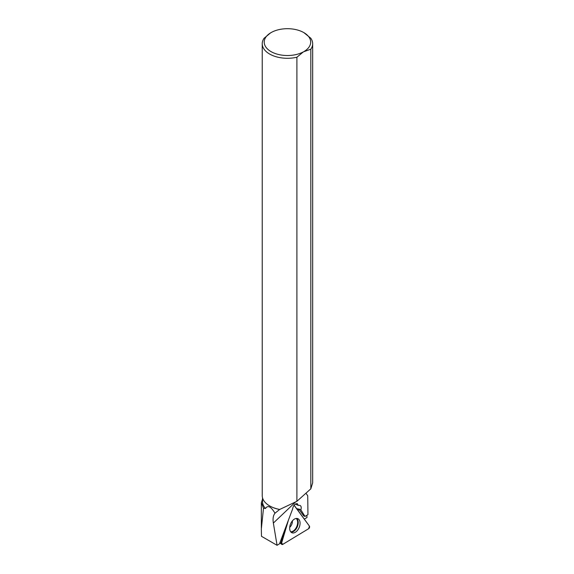 <?xml version="1.0" encoding="UTF-8"?>
<svg xmlns="http://www.w3.org/2000/svg" width="574" height="574" viewBox="0 0 574 574"><rect width="100%" height="100%" fill="white"/><g stroke="black" fill="none" stroke-linecap="round" stroke-linejoin="round"><path stroke-width="0.86" d="M282.717 544.403L308.647 528.704A1.579 0.961 112.5 0 0 309.415 526.107L294.319 505.464A1.579 0.961 112.5 0 0 294.039 505.242L309.415 526.107L308.647 528.704L282.717 544.403L281.64 542.925L288.263 520.683L281.64 542.925A1.579 0.961 112.5 0 0 281.884 544.432A1.579 0.961 112.5 0 0 282.717 544.403M299.599 526.272A7.641 4.657 112.5 0 0 297.562 518.552A7.641 4.657 112.5 0 0 290.135 525.131A7.641 4.657 112.5 0 0 291.714 532.65A7.641 4.657 112.5 0 0 299.599 526.272M305.949 493.195L307.729 495.793L307.958 514.634L305.002 516.421L300.855 509.863C301.515 507.581 301.242 506.11 300.044 505.436L298.236 505.335L297.26 503.62C294.828 503.642 293.271 505.464 292.582 509.088L279.509 543.822L277.063 545.3L261.471 536.295L261.335 528.955L263.488 508.27L265.504 508.478A24.919 14.386 180 0 1 262.526 501.662L262.526 497.823M296.909 501.303L310.821 488.826L310.821 49.192L303.388 51.868A23.225 13.41 0 0 1 271.021 51.595A23.225 13.41 0 0 1 270.548 32.905L264.076 38.271A25.213 14.558 0 0 0 262.232 43.732A25.213 14.558 0 0 0 296.909 57.228L296.909 501.303L279.617 509.49L274.989 513.206C273.21 515.43 272.672 518.717 273.36 523.065L277.063 545.3M274.989 513.206C270.928 506.483 267.764 504.912 265.504 508.478M279.617 509.49A24.919 14.386 180 0 1 269.83 506.003A24.919 14.386 180 0 1 269.723 505.945M262.727 498.462L261.407 502.709L263.488 508.27M310.821 488.826L312.665 482.842L312.665 43.732A25.213 14.558 0 0 0 310.792 38.228L303.876 32.625A23.225 13.41 0 0 0 271.509 32.352L270.548 32.905M304.306 519.118L307.025 517.475L306.803 515.33M310.821 49.192A25.213 14.558 0 0 0 312.665 43.732M279.789 509.461A25.213 14.558 180 0 1 269.615 505.881L269.615 505.881A25.213 14.558 180 0 1 262.232 495.592L262.232 43.732M303.388 51.868L296.909 57.228M304.342 51.308A23.225 13.41 0 0 0 303.876 32.625M284.546 530.505A5.754 3.501 112.5 0 0 284.482 531.244L281.066 542.695L279.595 543.585M298.215 510.788L298.645 509.332A4.972 3.028 112.5 0 0 298.738 508.987L303.732 515.897L305.002 516.421M295.208 504.08L298.236 505.335M300.855 509.863L298.738 508.987M281.081 542.66L281.64 542.925M296.6 518.415A7.476 4.556 -67.5 0 1 297.332 526.724A7.476 4.556 -67.5 0 1 290.939 532.069M290.638 531.711A7.275 4.434 112.5 0 0 296.794 526.494A7.275 4.434 112.5 0 0 296.127 518.458M292.388 520.869A5.568 3.394 -67.5 0 1 292.066 523.524A5.568 3.394 -67.5 0 1 289.698 527.355M295.538 502.02L273.36 523.065M296.493 508.435L298.645 509.332M280.227 543.205L281.884 544.432M261.342 528.051L261.342 502.709"/></g></svg>
